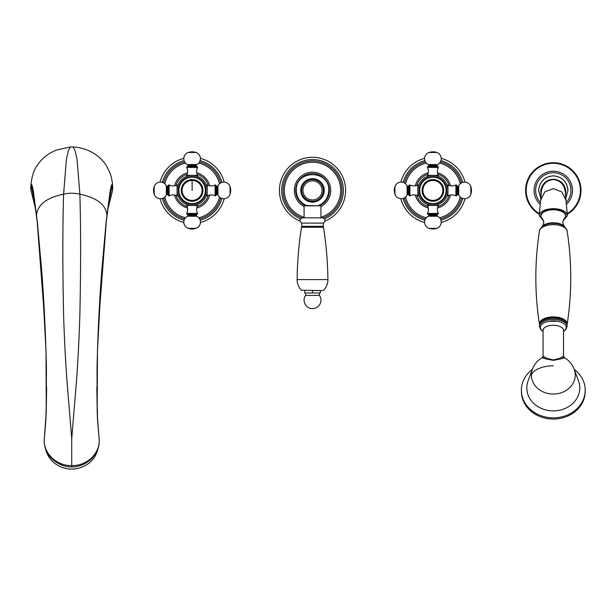 <?xml version="1.0" encoding="UTF-8"?>
<svg xmlns="http://www.w3.org/2000/svg" width="616" height="616" viewBox="0 0 616 616"><rect width="100%" height="100%" fill="white"/><g stroke="black" fill="none" stroke-linecap="round" stroke-linejoin="round"><path stroke-width="0.92" d="M420.705 185.262L420.482 185.809A13.244 13.244 0 0 0 420.405 186.032L420.22 186.602A13.244 13.244 0 0 0 420.158 186.825L420.004 187.403A13.244 13.244 0 0 0 419.958 187.634L419.843 188.219A13.244 13.244 0 0 0 419.804 188.458L419.735 189.043A13.244 13.244 0 0 0 419.712 189.281L419.673 189.874A13.244 13.244 0 0 0 419.665 190.113L419.665 190.706A13.244 13.244 0 0 0 419.673 190.945L419.712 191.537A13.244 13.244 0 0 0 419.735 191.776L419.804 192.361A13.244 13.244 0 0 0 419.843 192.6L419.958 193.185A13.244 13.244 0 0 0 420.004 193.416L420.158 193.994A13.244 13.244 0 0 0 420.22 194.217L420.405 194.787A13.244 13.244 0 0 0 420.482 195.002L420.705 195.557A13.244 13.244 0 0 0 420.797 195.78L421.051 196.319A13.244 13.244 0 0 0 421.159 196.527L421.444 197.051A13.244 13.244 0 0 0 421.567 197.251L421.883 197.751A13.244 13.244 0 0 0 422.022 197.952L422.368 198.429A13.244 13.244 0 0 0 422.514 198.621L422.892 199.076A13.244 13.244 0 0 0 423.053 199.253L423.454 199.692A13.244 13.244 0 0 0 423.623 199.854L424.062 200.262A13.244 13.244 0 0 0 424.239 200.423L424.693 200.801A13.244 13.244 0 0 0 424.878 200.947L425.363 201.293A13.244 13.244 0 0 0 425.556 201.432L426.064 201.748A13.244 13.244 0 0 0 426.264 201.871L426.788 202.156A13.244 13.244 0 0 0 426.996 202.264L427.535 202.518A13.244 13.244 0 0 0 427.75 202.61L428.305 202.826A13.244 13.244 0 0 0 428.528 202.91L429.098 203.095A13.244 13.244 0 0 0 429.321 203.157L429.899 203.311A13.244 13.244 0 0 0 430.13 203.357L430.715 203.472A13.244 13.244 0 0 0 430.954 203.511L431.539 203.58A13.244 13.244 0 0 0 431.778 203.603L432.37 203.642A13.244 13.244 0 0 0 432.609 203.65L433.202 203.65A13.244 13.244 0 0 0 433.441 203.642L434.034 203.603A13.244 13.244 0 0 0 434.272 203.58L434.858 203.511A13.244 13.244 0 0 0 435.096 203.472L435.681 203.357A13.244 13.244 0 0 0 435.912 203.311L436.482 203.157A13.244 13.244 0 0 0 436.713 203.095L437.275 202.91A13.244 13.244 0 0 0 437.499 202.826L438.053 202.61A13.244 13.244 0 0 0 438.276 202.518L438.808 202.264A13.244 13.244 0 0 0 439.023 202.156L439.547 201.871A13.244 13.244 0 0 0 439.747 201.748L440.248 201.432A13.244 13.244 0 0 0 440.448 201.293L440.925 200.947A13.244 13.244 0 0 0 441.118 200.801L441.572 200.423A13.244 13.244 0 0 0 441.749 200.262L442.188 199.854A13.244 13.244 0 0 0 442.35 199.692L442.758 199.253A13.244 13.244 0 0 0 442.919 199.076L443.297 198.621A13.244 13.244 0 0 0 443.443 198.429L443.79 197.952A13.244 13.244 0 0 0 443.92 197.751L444.244 197.251A13.244 13.244 0 0 0 444.367 197.051L444.652 196.527A13.244 13.244 0 0 0 444.76 196.319L445.014 195.78A13.244 13.244 0 0 0 445.106 195.557L445.322 195.002A13.244 13.244 0 0 0 445.407 194.787L445.591 194.217A13.244 13.244 0 0 0 445.653 193.994L445.799 193.416A13.244 13.244 0 0 0 445.853 193.185L445.969 192.6A13.244 13.244 0 0 0 445.999 192.361L446.076 191.776A13.244 13.244 0 0 0 446.1 191.537L446.138 190.945A13.244 13.244 0 0 0 446.146 190.706L446.146 190.113A13.244 13.244 0 0 0 446.138 189.874L446.1 189.281A13.244 13.244 0 0 0 446.076 189.043L445.999 188.458A13.244 13.244 0 0 0 445.969 188.219L445.853 187.634A13.244 13.244 0 0 0 445.799 187.403L445.653 186.825A13.244 13.244 0 0 0 445.591 186.602L445.407 186.032A13.244 13.244 0 0 0 445.322 185.809L445.106 185.262A13.244 13.244 0 0 0 445.014 185.039L444.76 184.5A13.244 13.244 0 0 0 444.652 184.292L444.367 183.768A13.244 13.244 0 0 0 444.244 183.568L443.92 183.067A13.244 13.244 0 0 0 443.79 182.867L443.443 182.39A13.244 13.244 0 0 0 443.297 182.197L442.919 181.743A13.244 13.244 0 0 0 442.758 181.566L442.35 181.127A13.244 13.244 0 0 0 442.188 180.965L441.749 180.557A13.244 13.244 0 0 0 441.572 180.396L441.118 180.018A13.244 13.244 0 0 0 440.925 179.872L440.448 179.526A13.244 13.244 0 0 0 440.248 179.387L439.747 179.071A13.244 13.244 0 0 0 439.547 178.948L439.023 178.663A13.244 13.244 0 0 0 438.808 178.555L438.276 178.301A13.244 13.244 0 0 0 438.053 178.209L437.499 177.993A13.244 13.244 0 0 0 437.275 177.909L436.713 177.724A13.244 13.244 0 0 0 436.482 177.662L435.912 177.508A13.244 13.244 0 0 0 435.681 177.462L435.096 177.346A13.244 13.244 0 0 0 434.858 177.308L434.272 177.239A13.244 13.244 0 0 0 434.034 177.216L433.441 177.177A13.244 13.244 0 0 0 433.202 177.169L432.609 177.169A13.244 13.244 0 0 0 432.37 177.177L431.778 177.216A13.244 13.244 0 0 0 431.539 177.239L430.954 177.308A13.244 13.244 0 0 0 430.715 177.346L430.13 177.462A13.244 13.244 0 0 0 429.899 177.508L429.321 177.662A13.244 13.244 0 0 0 429.098 177.724L428.528 177.909A13.244 13.244 0 0 0 428.305 177.993L427.75 178.209A13.244 13.244 0 0 0 427.535 178.301L426.996 178.555A13.244 13.244 0 0 0 426.788 178.663L426.264 178.948A13.244 13.244 0 0 0 426.064 179.071L425.556 179.387A13.244 13.244 0 0 0 425.363 179.526L424.878 179.872A13.244 13.244 0 0 0 424.693 180.018L424.239 180.396A13.244 13.244 0 0 0 424.062 180.557L423.623 180.965A13.244 13.244 0 0 0 423.454 181.127L423.053 181.566A13.244 13.244 0 0 0 422.892 181.743L422.514 182.197A13.244 13.244 0 0 0 422.368 182.39L422.022 182.867A13.244 13.244 0 0 0 421.883 183.067L421.567 183.568A13.244 13.244 0 0 0 421.444 183.768L421.159 184.292A13.244 13.244 0 0 0 421.051 184.5L420.797 185.039A13.244 13.244 0 0 0 420.705 185.262M447.947 189.951L447.955 190.406A15.046 15.046 0 0 0 432.902 175.36A15.046 15.046 0 0 0 417.856 190.406A15.046 15.046 0 0 0 432.902 205.459A15.046 15.046 0 0 0 447.955 190.406L447.947 190.128M417.864 190.868L417.887 191.33L417.864 190.868M418.611 195.118L418.865 195.826L418.611 195.118M447.947 190.868L447.924 191.33L447.947 190.868M447.201 195.118L446.947 195.826L447.201 195.118M433.364 205.451L433.826 205.428L433.364 205.451M437.614 204.705L438.322 204.45L437.614 204.705M432.447 205.451L431.985 205.428L432.447 205.451M428.197 204.705L427.489 204.45L428.197 204.705M418.179 187.318L418.095 187.726L418.179 187.318M418.025 188.149L417.964 188.588L418.025 188.149M417.856 190.39L417.864 189.951M417.887 189.489L417.918 189.035M418.526 185.955L418.795 185.17M447.008 185.17L447.247 185.863M447.632 187.318L447.709 187.726M447.786 188.149L447.84 188.581M432.447 175.368L431.985 175.391L432.447 175.368M428.197 176.114L427.489 176.369L428.197 176.114M433.364 175.368L433.826 175.391L433.364 175.368M437.614 176.114L438.322 176.369L437.614 176.114M449.01 185.424A16.855 16.855 0 0 0 437.884 174.305M427.92 174.305A16.855 16.855 0 0 0 416.801 185.424M416.801 195.388A16.855 16.855 0 0 0 427.92 206.514M437.884 206.514A16.855 16.855 0 0 0 449.01 195.388M404.373 197.89A29.499 29.499 0 0 0 425.425 218.942M440.386 218.942A29.499 29.499 0 0 0 461.438 197.89M461.438 182.929A29.499 29.499 0 0 0 440.386 161.877M425.425 161.877A29.499 29.499 0 0 0 404.373 182.929M464.957 182.113A33.11 33.11 0 0 0 441.202 158.358M424.609 158.358A33.11 33.11 0 0 0 400.854 182.113M464.957 198.706A33.11 33.11 0 0 1 441.202 222.461M424.609 222.461A33.11 33.11 0 0 1 400.854 198.706M446.947 184.993L447.955 184.993A9.032 9.032 0 0 0 455.902 184.993L455.902 195.826L456.741 195.526L456.741 185.293L456.441 195.826M447.955 184.993L447.955 195.826A9.032 9.032 0 0 1 455.902 195.826M455.902 184.993L456.441 184.993M456.741 185.47A0.724 0.724 -0 0 0 457.465 186.194L458.081 186.194A0.724 0.724 -0 0 0 458.728 185.793A6.56 6.56 0 0 1 470.847 186.571A12.043 12.043 0 0 1 470.847 194.248A6.56 6.56 0 0 1 458.728 195.026A0.724 0.724 180 0 0 458.081 194.625L457.465 194.625A0.724 0.724 180 0 0 456.741 195.349M418.865 184.993L417.856 184.993A9.032 9.032 0 0 1 409.91 184.993L409.07 185.293L409.37 195.826L409.37 184.993M409.91 184.993L409.91 195.826A9.032 9.032 0 0 1 417.856 195.826L417.856 184.993M409.91 195.826L409.37 195.826M409.07 195.349A0.724 0.724 180 0 0 408.346 194.625L407.73 194.625A0.724 0.724 180 0 0 407.084 195.026A6.56 6.56 0 0 1 394.964 194.248A12.043 12.043 0 0 1 394.964 186.571A6.56 6.56 0 0 1 407.084 185.793A0.724 0.724 0 0 0 407.73 186.194L408.346 186.194A0.724 0.724 0 0 0 409.07 185.47M438.322 167.413L427.489 167.413A9.032 9.032 0 0 1 427.489 175.36L438.322 175.36A9.032 9.032 0 0 1 438.322 167.413L438.022 166.574L427.489 166.874L438.322 166.874M427.489 167.413L427.489 166.874M427.789 166.574L438.022 166.574M427.966 166.574A0.724 0.724 -90 0 0 428.69 165.85L428.69 165.234A0.724 0.724 -90 0 0 428.282 164.588A6.56 6.56 0 0 1 429.067 152.468A12.043 12.043 0 0 1 436.744 152.468A6.56 6.56 0 0 1 437.522 164.588A0.724 0.724 90 0 0 437.121 165.234L437.121 165.85A0.724 0.724 90 0 0 437.837 166.574M427.489 213.405L438.322 213.405A9.032 9.032 0 0 1 438.322 205.459L427.489 205.459A9.032 9.032 0 0 1 427.489 213.405L427.966 214.245A0.724 0.724 -90 0 1 428.69 214.969L428.69 215.585A0.724 0.724 -90 0 1 428.282 216.231A6.56 6.56 0 0 0 429.067 228.351A12.043 12.043 0 0 0 436.744 228.351L429.067 228.351M438.322 213.405L438.322 213.945L427.489 213.945M436.744 228.351A6.56 6.56 0 0 0 437.522 216.231A0.724 0.724 90 0 1 437.121 215.585L437.121 214.969A0.724 0.724 90 0 1 437.837 214.245L438.322 213.945M438.022 214.245L427.789 214.245M432.902 180.419A9.995 9.995 0 0 1 442.896 190.406A9.995 9.995 0 0 1 432.902 200.4A9.995 9.995 0 0 1 422.915 190.406A9.995 9.995 0 0 1 432.902 180.419M204.32 195.557L204.543 195.002A13.244 13.244 0 0 0 204.62 194.787L204.805 194.217A13.244 13.244 0 0 0 204.874 193.994L205.02 193.416A13.244 13.244 0 0 0 205.074 193.185L205.182 192.6A13.244 13.244 0 0 0 205.22 192.361L205.297 191.776A13.244 13.244 0 0 0 205.313 191.537L205.351 190.945A13.244 13.244 0 0 0 205.359 190.706L205.359 190.113A13.244 13.244 0 0 0 205.351 189.874L205.313 189.281A13.244 13.244 0 0 0 205.297 189.043L205.22 188.458A13.244 13.244 0 0 0 205.182 188.219L205.074 187.634A13.244 13.244 0 0 0 205.02 187.403L204.874 186.825A13.244 13.244 0 0 0 204.805 186.602L204.62 186.032A13.244 13.244 0 0 0 204.543 185.809L204.32 185.262A13.244 13.244 0 0 0 204.227 185.039L203.973 184.5A13.244 13.244 0 0 0 203.865 184.292L203.58 183.768A13.244 13.244 0 0 0 203.457 183.568L203.141 183.067A13.244 13.244 0 0 0 203.01 182.867L202.656 182.39A13.244 13.244 0 0 0 202.51 182.197L202.133 181.743A13.244 13.244 0 0 0 201.979 181.566L201.571 181.127A13.244 13.244 0 0 0 201.401 180.965L200.97 180.557A13.244 13.244 0 0 0 200.793 180.396L200.331 180.018A13.244 13.244 0 0 0 200.146 179.872L199.661 179.526A13.244 13.244 0 0 0 199.469 179.387L198.968 179.071A13.244 13.244 0 0 0 198.76 178.948L198.237 178.663A13.244 13.244 0 0 0 198.029 178.555L197.49 178.301A13.244 13.244 0 0 0 197.274 178.209L196.72 177.993A13.244 13.244 0 0 0 196.496 177.909L195.927 177.724A13.244 13.244 0 0 0 195.703 177.662L195.126 177.508A13.244 13.244 0 0 0 194.895 177.462L194.31 177.346A13.244 13.244 0 0 0 194.079 177.308L193.486 177.239A13.244 13.244 0 0 0 193.247 177.216L192.654 177.177A13.244 13.244 0 0 0 192.423 177.169L191.822 177.169A13.244 13.244 0 0 0 191.584 177.177L190.991 177.216A13.244 13.244 0 0 0 190.76 177.239L190.167 177.308A13.244 13.244 0 0 0 189.936 177.346L189.351 177.462A13.244 13.244 0 0 0 189.12 177.508L188.542 177.662A13.244 13.244 0 0 0 188.311 177.724L187.749 177.909A13.244 13.244 0 0 0 187.526 177.993L186.971 178.209A13.244 13.244 0 0 0 186.756 178.301L186.217 178.555A13.244 13.244 0 0 0 186.001 178.663L185.485 178.948A13.244 13.244 0 0 0 185.277 179.071L184.777 179.387A13.244 13.244 0 0 0 184.577 179.526L184.099 179.872A13.244 13.244 0 0 0 183.915 180.018L183.453 180.396A13.244 13.244 0 0 0 183.275 180.557L182.844 180.965A13.244 13.244 0 0 0 182.675 181.127L182.267 181.566A13.244 13.244 0 0 0 182.113 181.743L181.728 182.197A13.244 13.244 0 0 0 181.589 182.39L181.235 182.867A13.244 13.244 0 0 0 181.104 183.067L180.781 183.568A13.244 13.244 0 0 0 180.665 183.768L180.373 184.292A13.244 13.244 0 0 0 180.272 184.5L180.018 185.039A13.244 13.244 0 0 0 179.918 185.262L179.703 185.809A13.244 13.244 0 0 0 179.626 186.032L179.441 186.602A13.244 13.244 0 0 0 179.371 186.825L179.225 187.403A13.244 13.244 0 0 0 179.171 187.634L179.064 188.219A13.244 13.244 0 0 0 179.025 188.458L178.948 189.043A13.244 13.244 0 0 0 178.925 189.281L178.886 189.874A13.244 13.244 0 0 0 178.879 190.113L178.879 190.706A13.244 13.244 0 0 0 178.886 190.945L178.925 191.537A13.244 13.244 0 0 0 178.948 191.776L179.025 192.361A13.244 13.244 0 0 0 179.064 192.6L179.171 193.185A13.244 13.244 0 0 0 179.225 193.416L179.371 193.994A13.244 13.244 0 0 0 179.441 194.217L179.626 194.787A13.244 13.244 0 0 0 179.703 195.002L179.918 195.557A13.244 13.244 0 0 0 180.018 195.78L180.272 196.319A13.244 13.244 0 0 0 180.373 196.527L180.665 197.051A13.244 13.244 0 0 0 180.781 197.251L181.104 197.751A13.244 13.244 0 0 0 181.235 197.952L181.589 198.429A13.244 13.244 0 0 0 181.728 198.621L182.113 199.076A13.244 13.244 0 0 0 182.267 199.253L182.675 199.692A13.244 13.244 0 0 0 182.844 199.854L183.275 200.262A13.244 13.244 0 0 0 183.453 200.423L183.915 200.801A13.244 13.244 0 0 0 184.099 200.947L184.577 201.293A13.244 13.244 0 0 0 184.777 201.432L185.277 201.748A13.244 13.244 0 0 0 185.485 201.871L186.001 202.156A13.244 13.244 0 0 0 186.217 202.264L186.756 202.518A13.244 13.244 0 0 0 186.971 202.61L187.526 202.826A13.244 13.244 0 0 0 187.749 202.91L188.311 203.095A13.244 13.244 0 0 0 188.542 203.157L189.12 203.311A13.244 13.244 0 0 0 189.351 203.357L189.936 203.472A13.244 13.244 0 0 0 190.167 203.511L190.76 203.58A13.244 13.244 0 0 0 190.991 203.603L191.584 203.642A13.244 13.244 0 0 0 191.822 203.65L192.423 203.65A13.244 13.244 0 0 0 192.654 203.642L193.247 203.603A13.244 13.244 0 0 0 193.486 203.58L194.079 203.511A13.244 13.244 0 0 0 194.31 203.472L194.895 203.357A13.244 13.244 0 0 0 195.126 203.311L195.703 203.157A13.244 13.244 0 0 0 195.927 203.095L196.496 202.91A13.244 13.244 0 0 0 196.72 202.826L197.274 202.61A13.244 13.244 0 0 0 197.49 202.518L198.029 202.264A13.244 13.244 0 0 0 198.237 202.156L198.76 201.871A13.244 13.244 0 0 0 198.968 201.748L199.469 201.432A13.244 13.244 0 0 0 199.661 201.293L200.146 200.947A13.244 13.244 0 0 0 200.331 200.801L200.793 200.423A13.244 13.244 0 0 0 200.97 200.262L201.401 199.854A13.244 13.244 0 0 0 201.571 199.692L201.979 199.253A13.244 13.244 0 0 0 202.133 199.076L202.51 198.621A13.244 13.244 0 0 0 202.656 198.429L203.01 197.952A13.244 13.244 0 0 0 203.141 197.751L203.457 197.251A13.244 13.244 0 0 0 203.58 197.051L203.865 196.527A13.244 13.244 0 0 0 203.973 196.319L204.227 195.78A13.244 13.244 0 0 0 204.32 195.557M207.161 189.951L207.169 190.406A15.046 15.046 0 0 0 192.123 175.36A15.046 15.046 0 0 0 177.069 190.406A15.046 15.046 0 0 0 192.123 205.459A15.046 15.046 0 0 0 207.169 190.406L207.169 190.128M177.077 190.868L177.1 191.33L177.077 190.868M177.832 195.118L178.086 195.826L177.832 195.118M207.161 190.868L207.145 191.33L207.161 190.868M206.414 195.118L206.16 195.826L206.414 195.118M186.702 213.405L197.536 213.405A9.032 9.032 0 0 1 197.536 205.459L186.702 205.459A9.032 9.032 0 0 1 186.702 213.405L187.187 214.245A0.724 0.724 -90 0 1 187.911 214.969L187.911 215.585A0.724 0.724 -90 0 1 187.503 216.231A6.56 6.56 0 0 0 188.288 228.351A12.043 12.043 0 0 0 195.957 228.351L188.288 228.351M192.585 205.451L193.039 205.428L192.585 205.451M196.835 204.705L197.536 204.45L196.835 204.705M191.661 205.451L191.199 205.428L191.661 205.451M187.41 204.705L186.702 204.45L187.41 204.705M177.1 189.489L177.139 189.035M177.185 188.588L177.246 188.149M177.316 187.726L177.393 187.318M177.747 185.955L178.016 185.17M206.229 185.17L206.468 185.863M206.853 187.318L206.93 187.726M206.999 188.149L207.061 188.581M191.661 175.368L191.199 175.391L191.661 175.368M187.41 176.114L186.702 176.369L187.41 176.114M192.585 175.368L193.039 175.391L192.585 175.368M196.835 176.114L197.536 176.369L196.835 176.114M176.022 195.388A16.855 16.855 0 0 0 187.141 206.514M197.105 206.514A16.855 16.855 0 0 0 208.223 195.388M208.223 185.424A16.855 16.855 0 0 0 197.105 174.305M187.141 174.305A16.855 16.855 0 0 0 176.022 185.424M220.651 182.929A29.499 29.499 0 0 0 199.599 161.877M184.646 161.877A29.499 29.499 0 0 0 163.587 182.929M163.587 197.89A29.499 29.499 0 0 0 184.646 218.942M199.599 218.942A29.499 29.499 0 0 0 220.651 197.89M160.068 198.706A33.11 33.11 0 0 0 183.822 222.461M200.423 222.461A33.11 33.11 0 0 0 224.17 198.706M160.068 182.113A33.11 33.11 0 0 1 183.822 158.358M200.423 158.358A33.11 33.11 0 0 1 224.17 182.113M206.16 184.993L207.169 184.993A9.032 9.032 0 0 0 215.115 184.993L215.115 195.826L215.962 195.526L215.962 185.293L215.662 195.826M207.169 184.993L207.169 195.826A9.032 9.032 0 0 1 215.115 195.826M215.115 184.993L215.662 184.993M215.962 185.47A0.724 0.724 -0 0 0 216.678 186.194L217.294 186.194A0.724 0.724 -0 0 0 217.949 185.793A6.56 6.56 0 0 1 230.061 186.571A12.043 12.043 0 0 1 230.061 194.248A6.56 6.56 0 0 1 217.949 195.026A0.724 0.724 180 0 0 217.294 194.625L216.678 194.625A0.724 0.724 180 0 0 215.962 195.349M178.086 184.993L177.069 184.993A9.032 9.032 0 0 1 169.131 184.993L168.284 185.293L168.584 195.826L168.584 184.993M169.131 184.993L169.131 195.826A9.032 9.032 0 0 1 177.069 195.826L177.069 184.993M169.131 195.826L168.584 195.826M168.284 195.349A0.724 0.724 180 0 0 167.56 194.625L166.944 194.625A0.724 0.724 180 0 0 166.297 195.026A6.56 6.56 0 0 1 154.177 194.248A12.043 12.043 0 0 1 154.177 186.571A6.56 6.56 0 0 1 166.297 185.793A0.724 0.724 0 0 0 166.944 186.194L167.56 186.194A0.724 0.724 0 0 0 168.284 185.47M197.536 167.413L186.702 167.413A9.032 9.032 0 0 1 186.702 175.36L197.536 175.36A9.032 9.032 0 0 1 197.536 167.413L197.235 166.574L186.702 166.874L197.536 166.874M186.702 167.413L186.702 166.874M187.002 166.574L197.235 166.574M187.187 166.574A0.724 0.724 -90 0 0 187.911 165.85L187.911 165.234A0.724 0.724 -90 0 0 187.503 164.588A6.56 6.56 0 0 1 188.288 152.468A12.043 12.043 0 0 1 195.957 152.468A6.56 6.56 0 0 1 196.743 164.588A0.724 0.724 90 0 0 196.335 165.234L196.335 165.85A0.724 0.724 90 0 0 197.058 166.574M197.536 213.405L197.536 213.945L186.702 213.945M195.957 228.351A6.56 6.56 0 0 0 196.743 216.231A0.724 0.724 90 0 1 196.335 215.585L196.335 214.969A0.724 0.724 90 0 1 197.058 214.245L197.536 213.945M197.235 214.245L187.002 214.245M192.123 200.4A9.995 9.995 0 0 1 182.128 190.406A9.995 9.995 0 0 1 192.123 180.419A9.995 9.995 0 0 1 202.117 190.406A9.995 9.995 0 0 1 192.123 200.4M304.689 290.575L304.689 292.985L320.335 292.985L320.335 290.575L312.512 290.575L312.512 292.985M322.807 290.575L301.355 290.205L322.807 290.575M301.678 223.123L301.678 226.288L323.346 226.288L323.346 223.123C325.933 220.875 325.633 219.119 322.445 217.856L302.579 217.856C299.399 219.119 299.099 220.875 301.678 223.123L323.346 223.123M320.944 217.856L320.944 205.821L304.088 205.821L304.088 217.856M318.534 205.821L306.491 205.505C300.007 202.564 296.596 197.528 296.257 190.406C295.257 169.439 329.768 169.446 328.767 190.406C328.428 197.528 325.017 202.564 318.526 205.505M324.255 190.406A11.735 11.735 0 0 1 312.512 202.148A11.735 11.735 0 0 1 300.777 190.406A11.735 11.735 0 0 1 312.512 178.671A11.735 11.735 0 0 1 324.255 190.406M323.947 190.406A11.434 11.434 0 0 0 312.512 178.971A11.434 11.434 0 0 0 301.078 190.406A11.434 11.434 0 0 0 312.512 201.848A11.434 11.434 0 0 0 323.947 190.406A11.434 11.434 0 0 0 312.512 178.971A11.434 11.434 0 0 0 301.078 190.406A11.434 11.434 0 0 0 312.512 201.848A11.434 11.434 0 0 0 323.947 190.406M322.068 190.406A9.556 9.556 0 0 1 312.512 199.961A9.556 9.556 0 0 1 302.957 190.406A9.556 9.556 0 0 1 312.512 180.85A9.556 9.556 0 0 1 322.068 190.406M305.682 205.821A16.855 16.855 0 0 1 312.512 173.558A16.855 16.855 0 0 1 329.368 190.406A16.855 16.855 0 0 0 312.512 173.558A16.855 16.855 0 0 0 305.682 205.821A16.855 16.855 0 0 1 312.512 173.558A16.855 16.855 0 0 1 319.342 205.821A16.855 16.855 0 0 0 329.368 190.406A16.855 16.855 0 0 1 319.342 205.821M323.1 217.941A29.499 29.499 0 0 0 312.512 160.915A29.499 29.499 0 0 0 301.925 217.941M325.117 221.021A33.11 33.11 0 0 0 312.512 157.303A33.11 33.11 0 0 0 299.907 221.021M319.435 292.985L319.435 295.403L305.59 295.403A8.424 8.424 0 0 0 312.512 308.631A8.424 8.424 0 0 0 319.435 295.403M305.59 292.985L305.59 295.403M70.54 146.931L72.919 146.931L74.859 149.996L77.015 158.913L79.872 194.171A24.078 15.8 180 0 0 63.587 194.171L66.451 158.913L68.599 149.996L70.54 146.931L56.102 150.112L50.189 153.068C44.899 156.233 40.556 160.383 37.153 165.519C32.771 170.979 30.415 183.283 30.808 189.559L35.736 209.694M107.723 209.694L112.659 190.205L112.335 185.27L108.578 203.149M34.881 203.149L31.123 185.27C31.585 183.299 32.348 185.493 33.433 191.861L37.26 221.26L41.672 270.278L46.008 350.92L46.269 412.127L46.423 367.96C45.646 333.795 44.067 301.232 41.672 270.278M30.8 190.205L31.123 185.27L34.881 203.118M112.659 190.205L112.659 189.559C112.836 184.523 112.02 179.125 110.218 173.365L106.376 165.619C102.987 160.476 98.652 156.31 93.378 153.13C87.033 149.365 80.219 147.301 72.919 146.931M108.585 203.118L112.335 185.27C111.881 183.299 111.111 185.493 110.033 191.853L106.198 221.26L101.786 270.278L97.451 350.943L97.189 412.127L97.035 367.96C97.813 333.795 99.399 301.232 101.786 270.278M110.033 191.853L106.221 221.976L98.783 318.372M33.433 191.861L37.237 221.976L44.675 318.372M46.285 411.55L44.16 440.84C44.383 449.857 48.456 456.987 56.364 462.231C60.984 465.334 66.105 466.913 71.733 466.959C77.354 466.913 82.475 465.334 87.095 462.231C95.003 456.987 99.076 449.857 99.299 440.84L97.528 420.066A24.078 11.319 177.2 0 1 97.574 419.35L99.299 440.748L97.574 419.35L96.835 390.074M36.544 215.585A24.078 17.533 173.6 0 0 36.56 214.961C37.599 204.658 46.608 197.728 63.587 194.171C62.601 227.127 62.593 267.228 63.579 314.476C64.334 338.515 65.496 361.03 67.052 382.036L71.733 438.407L71.733 466.959M46.623 390.074L45.884 419.35L44.16 440.84M45.938 418.202L44.16 440.748M45.538 448.941A26.788 25.479 0 0 0 71.733 469.069A26.788 25.479 0 0 0 97.921 448.941M97.174 411.55L97.528 420.066M106.915 215.585A24.078 17.533 -173.6 0 1 106.899 214.961C105.86 204.658 96.858 197.728 79.872 194.171C80.865 227.135 80.865 267.244 79.88 314.483C79.125 338.523 77.963 361.038 76.415 382.036L71.733 438.407M585.2 390.221L585.2 391.43A31.901 27.628 180 0 1 553.299 419.057A31.901 27.628 180 0 1 521.39 391.43L521.39 390.221A31.901 27.628 180 0 0 553.299 417.856A31.901 27.628 180 0 0 585.2 390.221A31.901 27.628 0 0 0 574.235 369.377M532.363 369.377A31.901 27.628 0 0 0 521.39 390.221M544.013 357.834C541.118 357.38 541.633 357.711 545.56 358.835L553.299 360.375L561.022 358.843C564.949 357.711 565.473 357.38 562.577 357.834M553.299 359.937L559.459 358.435L563.532 356.133L563.532 330.376A10.233 5.113 0 0 0 553.299 325.263A10.233 5.113 0 0 0 543.066 330.376L543.066 356.133L547.139 358.435L553.299 359.937L553.299 360.375M553.299 318.241A13.845 6.922 180 0 0 539.454 325.163L539.454 326.341A13.845 6.922 0 0 1 553.299 319.419A13.845 6.922 0 0 1 567.144 326.341L567.144 325.163A13.845 6.922 0 0 0 553.299 318.241M541.749 218.133A12.543 6.268 0 0 1 541.148 217.248A12.543 6.268 0 0 1 540.756 215.692A12.543 6.268 0 0 1 553.299 209.417A12.543 6.268 0 0 1 565.842 215.692A12.543 6.268 0 0 1 565.442 217.248A12.543 6.268 0 0 1 564.849 218.133M562.97 220.851L567.444 215.692C566.605 211.396 561.892 209.04 553.299 208.616C544.706 209.04 539.986 211.396 539.154 215.692L543.62 220.851M567.444 215.692L565.942 200.2L561.838 191.93L553.299 188.588L544.752 191.93L540.648 200.2L539.154 215.692M565.511 195.565L565.881 190.814C564.441 183.884 560.244 180.134 553.299 179.556C546.346 180.134 542.157 183.884 540.717 190.814L541.087 195.565M565.881 190.814C564.441 183.583 560.252 179.71 553.299 179.21C546.346 179.71 542.149 183.583 540.717 190.814M540.825 198.329L538.607 190.544C539.47 181.612 544.367 176.7 553.299 175.822L553.299 175.822C562.223 176.7 567.12 181.612 567.983 190.544L565.765 198.329L567.96 190.544C567.059 181.62 562.169 176.73 553.299 175.876C544.421 176.73 539.531 181.62 538.63 190.544L540.833 198.306M539.277 214.291A27.689 27.689 0 0 1 553.299 162.716A27.689 27.689 0 0 1 567.313 214.291M540.856 194.548L541.087 195.541M565.511 195.541L565.742 194.548M446.746 190.406A13.845 13.845 0 0 0 432.902 176.561A13.845 13.845 0 0 0 419.057 190.406A13.845 13.845 0 0 0 432.902 204.258A13.845 13.845 0 0 0 446.746 190.406M415.307 185.801A18.195 18.195 0 0 1 428.297 172.811M437.514 172.811A18.195 18.195 0 0 1 450.504 185.801M450.504 195.018A18.195 18.195 0 0 1 437.514 208.008M428.297 208.008A18.195 18.195 0 0 1 415.307 195.018M405.544 197.058A28.159 28.159 0 0 0 426.257 217.771M439.555 217.771A28.159 28.159 0 0 0 460.267 197.058M460.267 183.761A28.159 28.159 0 0 0 439.555 163.048M426.257 163.048A28.159 28.159 0 0 0 405.544 183.761M462.678 198.421A30.831 30.831 0 0 1 440.917 220.181M424.894 220.181A30.831 30.831 0 0 1 403.133 198.421M403.133 182.398A30.831 30.831 0 0 1 424.894 160.637M440.917 160.637A30.831 30.831 0 0 1 462.678 182.398M457.465 186.194L457.465 194.625M458.081 186.194L458.081 194.625M458.728 185.793L458.728 195.026M470.847 186.571L470.847 194.248M408.346 194.625L408.346 186.194M407.73 194.625L407.73 186.194M407.084 195.026L407.084 185.793M394.964 194.248L394.964 186.571M428.69 165.85L437.121 165.85M428.69 165.234L437.121 165.234M428.282 164.588L437.522 164.588M429.067 152.468L436.744 152.468M437.121 214.969L428.69 214.969M437.121 215.585L428.69 215.585M437.522 216.231L428.282 216.231M443.743 190.406A10.834 10.834 0 0 0 432.902 179.572A10.834 10.834 0 0 0 422.068 190.406A10.834 10.834 0 0 0 432.902 201.247A10.834 10.834 0 0 0 443.743 190.406M205.967 190.406A13.845 13.845 0 0 0 192.123 176.561A13.845 13.845 0 0 0 178.278 190.406A13.845 13.845 0 0 0 192.123 204.258A13.845 13.845 0 0 0 205.967 190.406M192.123 179.572A10.834 10.834 0 0 0 181.289 190.406A10.834 10.834 0 0 0 192.123 201.247A10.834 10.834 0 0 0 202.957 190.406A10.834 10.834 0 0 0 192.123 179.572A10.834 10.834 0 0 0 181.289 190.406M209.717 195.018A18.195 18.195 0 0 1 196.735 208.008M187.51 208.008A18.195 18.195 0 0 1 174.52 195.018M174.52 185.801A18.195 18.195 0 0 1 187.51 172.811M196.735 172.811A18.195 18.195 0 0 1 209.717 185.801M219.489 183.761A28.159 28.159 0 0 0 198.768 163.048M185.47 163.048A28.159 28.159 0 0 0 164.757 183.761M164.757 197.058A28.159 28.159 0 0 0 185.47 217.771M198.768 217.771A28.159 28.159 0 0 0 219.489 197.058M162.347 182.398A30.831 30.831 0 0 1 184.115 160.637M200.131 160.637A30.831 30.831 0 0 1 221.899 182.398M221.899 198.421A30.831 30.831 0 0 1 200.131 220.181M184.115 220.181A30.831 30.831 0 0 1 162.347 198.421M216.678 186.194L216.678 194.625M217.294 186.194L217.294 194.625M217.949 185.793L217.949 195.026M230.061 186.571L230.061 194.248M167.56 194.625L167.56 186.194M166.944 194.625L166.944 186.194M166.297 195.026L166.297 185.793M154.177 194.248L154.177 186.571M187.911 165.85L196.335 165.85M187.911 165.234L196.335 165.234M187.503 164.588L196.743 164.588M188.288 152.468L195.957 152.468M196.335 214.969L187.911 214.969M196.335 215.585L187.911 215.585M196.743 216.231L187.503 216.231M192.123 180.419L192.123 190.406M301.355 290.205C298.552 287.218 297.135 283.676 297.128 279.579L327.905 279.579C327.889 283.676 326.48 287.218 323.67 290.205M327.905 279.579C327.704 262.046 326.241 244.621 323.515 227.304L301.509 227.304L302.702 226.288M323.346 190.406A10.834 10.834 0 0 0 312.512 179.572A10.834 10.834 0 0 0 301.678 190.406A10.834 10.834 0 0 0 312.512 201.247A10.834 10.834 0 0 0 323.346 190.406M304.088 206.529A18.195 18.195 0 0 1 312.512 172.218A18.195 18.195 0 0 1 320.944 206.529M320.944 217.279A28.159 28.159 0 0 0 312.512 162.247A28.159 28.159 0 0 0 304.088 217.279M300.516 218.811A30.831 30.831 0 0 1 312.512 159.575A30.831 30.831 0 0 1 324.509 218.811M109.91 194.779L106.221 221.976A24.078 16.44 -174 0 1 106.198 221.26M33.549 194.779L37.237 221.976A24.078 16.44 174 0 0 37.26 221.26M99.222 440.209C99.646 453.877 86.448 466.089 71.733 465.588C57.011 466.089 43.813 453.877 44.237 440.209M46.277 409.917L45.884 419.35A24.078 11.319 -177.2 0 1 45.938 420.066M97.521 418.202L97.213 410.841A24.078 9.494 178.1 0 0 97.174 411.534L97.189 412.127M97.182 409.917L96.835 387.318M46.623 387.318L46.246 410.841A24.078 9.494 -178.1 0 1 46.292 411.534L46.269 412.127M543.066 356.133L542.165 357.688A22.276 22.276 0 0 0 532.409 369.246L528.074 380.942A26.488 22.938 0 0 0 526.811 387.949A26.488 22.938 180 0 0 553.299 410.887A26.488 22.938 180 0 0 579.779 387.949A26.488 22.938 0 0 0 578.516 380.942L574.181 369.246A22.276 22.276 0 0 0 564.425 357.688L563.532 356.133M574.181 369.246A21.937 18.996 0 0 1 575.228 375.052A21.937 18.996 180 0 1 553.299 394.048A21.937 18.996 180 0 1 531.362 375.052A22.276 11.134 0 0 1 553.299 365.842M532.409 369.246A21.937 18.996 0 0 0 531.362 375.052M543.066 331.316A12.944 6.468 0 0 1 541.68 324.501A12.944 6.468 0 0 1 553.299 320.882A12.944 6.468 0 0 1 564.918 324.501A12.944 6.468 0 0 1 563.532 331.316M566.789 323.608A13.529 6.768 180 0 0 553.299 317.356A13.529 6.768 180 0 0 539.808 323.608M567.144 231.062C569.546 246.485 570.747 262.039 570.755 277.724C570.747 293.416 569.546 308.97 567.144 324.393L567.097 324.624A13.891 6.945 180 0 0 567.144 324.393A13.891 6.945 180 0 0 567.182 323.854A13.891 6.945 180 0 0 553.299 316.909A13.891 6.945 180 0 0 539.408 323.854A13.891 6.945 180 0 0 539.454 324.393A13.891 6.945 180 0 0 539.493 324.624L539.454 324.393C537.044 308.97 535.843 293.416 535.843 277.724C535.843 262.039 537.044 246.485 539.454 231.062A13.891 6.945 180 0 1 553.299 224.655A13.891 6.945 180 0 1 567.144 231.062C566.581 222.553 540.009 222.553 539.454 231.062M563.586 226.942A13.529 6.768 180 0 0 543.004 226.942M565.681 228.39A12.643 6.322 180 0 0 553.299 223.339A12.643 6.322 180 0 0 540.91 228.39M565.765 228.474L563.825 225.749A12.328 6.168 180 0 0 542.765 225.749L540.825 228.474M565.442 217.248L563.825 219.188A12.328 6.168 180 0 0 565.627 215.977A12.328 6.168 180 0 0 553.299 209.81A12.328 6.168 180 0 0 540.963 215.977A12.328 6.168 180 0 0 542.742 219.165M565.434 194.61L565.48 193.447C564.757 185.016 560.699 180.388 553.299 179.556C545.899 180.388 541.834 185.016 541.118 193.447L541.156 194.61M540.425 202.518A17.671 17.671 0 0 1 553.299 172.734A17.671 17.671 0 0 1 566.173 202.518M540.232 204.466A19.196 19.196 0 0 1 553.299 171.217A19.196 19.196 0 0 1 566.366 204.466M539.339 213.66A27.119 27.119 0 0 1 553.299 163.294A27.119 27.119 0 0 1 567.251 213.66M525.61 190.406A27.689 27.689 0 0 1 553.299 162.716A27.689 27.689 0 0 1 580.988 190.406M447.955 195.826L446.947 195.826M417.856 195.826L418.865 195.826M438.322 175.36L438.322 176.369M427.489 175.36L427.489 176.369M427.489 205.459L427.489 204.45M438.322 205.459L438.322 204.45M207.169 195.826L206.16 195.826M177.069 195.826L178.086 195.826M197.536 175.36L197.536 176.369M186.702 175.36L186.702 176.369M186.702 205.459L186.702 204.45M197.536 205.459L197.536 204.45M297.128 279.579C297.32 262.046 298.783 244.621 301.509 227.304M323.515 227.304L322.322 226.288M106.152 223.485L98.545 323.323M37.306 223.485L44.914 323.323M543.066 331.477L540.625 329.445L539.454 326.341M563.532 331.477L565.965 329.445L567.144 326.341M563.825 219.188L562.747 222.468L563.856 225.779M542.735 225.779L543.843 222.468L542.765 219.188L541.148 217.248M565.419 194.356L565.942 200.2M540.648 200.2L541.179 194.356M548.771 321.29L557.819 321.29"/></g></svg>
